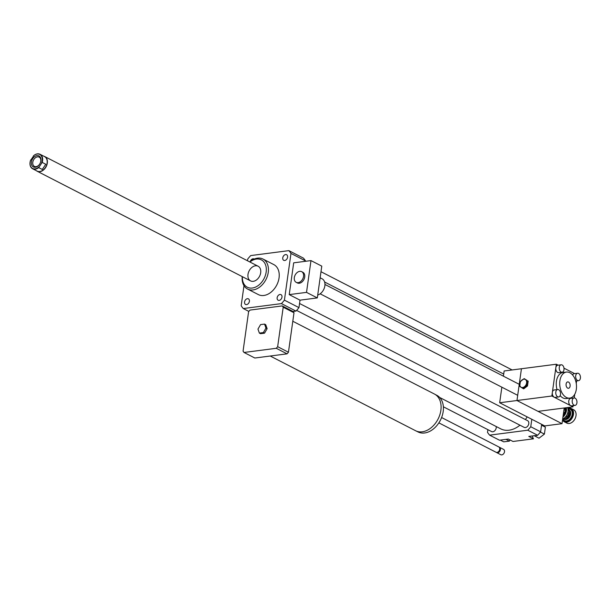 <?xml version="1.0" encoding="UTF-8"?>
<svg xmlns="http://www.w3.org/2000/svg" width="609" height="609" viewBox="0 0 609 609"><rect width="100%" height="100%" fill="white"/><g stroke="black" fill="none" stroke-linecap="round" stroke-linejoin="round"><path stroke-width="0.91" d="M292.8 321.255L434.438 394.038A20.622 14.662 117.2 0 1 440.87 410.337A20.622 14.662 117.2 0 1 415.589 430.73L270.213 356.021M435.207 394.48L436.767 395.279A20.592 14.631 117.2 0 1 443.185 411.539A20.592 14.631 117.2 0 1 417.949 431.903L416.389 431.103M441.609 417.538L498.763 446.915A2.999 2.131 117.2 0 1 499.7 449.282A2.999 2.131 117.2 0 1 496.023 452.251L438.868 422.874M499.091 447.143A2.999 2.131 117.2 0 1 499.464 447.272A2.999 2.131 117.2 0 1 500.4 449.648A2.999 2.131 117.2 0 1 496.723 452.609A2.999 2.131 117.2 0 1 496.396 452.388M499.464 447.272L503.574 449.389A2.999 2.131 117.2 0 1 504.511 451.756A2.999 2.131 117.2 0 1 500.826 454.725L496.723 452.609M265.95 328.076L263.362 332.567L259.365 333.085L257.965 329.104L260.553 324.612L264.55 324.095L265.95 328.076L267.123 328.677L264.534 333.169L263.362 332.567M264.534 333.169L260.538 333.686L259.365 333.085M267.123 328.677L265.722 324.696L264.55 324.095M276.265 348.295L244.034 352.466A30.754 21.855 117.2 0 1 243.06 351.172L248.601 311.694A30.754 21.855 117.2 0 1 249.994 310.088L282.226 305.916A30.754 21.855 117.2 0 1 283.2 307.218L277.658 346.688A30.754 21.855 117.2 0 1 276.265 348.295L287.06 353.844L254.828 358.016L244.034 352.466M282.226 305.916L293.013 311.465A30.754 21.855 117.2 0 1 293.995 312.76L283.2 307.218M293.995 312.76L288.445 352.238L277.658 346.688M288.445 352.238A30.754 21.855 117.2 0 1 287.06 353.844M299.727 271.348A5.999 4.263 117.2 0 1 301.676 271.66A5.999 4.263 117.2 0 1 302.726 278.945A5.999 4.263 117.2 0 1 296.187 282.332A5.999 4.263 117.2 0 1 294.619 276.303A5.999 4.263 117.2 0 1 299.727 271.348M301.676 271.66L302.848 272.261A5.999 4.263 117.2 0 1 303.899 279.546A5.999 4.263 117.2 0 1 297.359 282.934L296.187 282.332M317.715 295.03A8.998 6.394 -62.8 0 0 324.582 287.212A8.998 6.394 -62.8 0 0 322.047 278.762L320.144 277.78M317.312 297.915L306.517 292.373L310.986 260.591L321.78 266.133L317.312 297.915L300.009 300.161L289.222 294.611L306.517 292.373M289.222 294.611L293.69 262.829L310.986 260.591M247.49 260.766L247.734 259.031A37.499 26.659 117.2 0 1 250.725 255.574L288.872 250.634L303.411 258.109A37.499 26.659 117.2 0 1 305.528 260.911L305.474 261.307M305.528 260.911L290.98 253.435L284.418 300.146A37.499 26.659 117.2 0 1 281.427 303.609L243.28 308.542A37.499 26.659 117.2 0 1 241.172 305.748L243.988 285.682M300.009 300.161L298.966 307.621L284.418 300.146M505.972 439.363L509.39 441.122L510.06 439.957M500.316 440.101L503.727 441.852L509.39 441.122M541.546 425.196L545.375 427.168L541.607 424.755M532.403 435.945A10.498 7.46 -62.8 0 0 533.476 438.823L528.779 436.417L534.276 435.701L539.011 438.198L544.4 434.095L545.375 427.168M540.419 432.055L544.4 434.095M534.786 436.029L537.625 435.268A37.499 26.659 -62.8 0 0 540.617 431.811L541.667 424.344M534.276 435.701L535.402 435.557M487.893 429.672L487.512 432.344A37.499 26.659 -62.8 0 0 489.628 435.146L499.479 440.208L508.325 439.059L513.014 441.472L533.476 438.823M489.628 435.146L527.767 430.205A37.499 26.659 -62.8 0 0 530.759 426.749L531.809 419.281M530.759 426.749L540.617 431.811M282.759 257.843A3.144 2.23 117.2 0 1 286.603 254.737A3.144 2.23 117.2 0 1 287.159 258.551A3.144 2.23 117.2 0 1 283.733 260.325A3.144 2.23 117.2 0 1 282.759 257.843M250.307 261.451A3.144 2.23 117.2 0 1 254.022 258.954A3.144 2.23 117.2 0 1 254.219 259.069M249.393 301.341A3.144 2.23 117.2 0 1 245.549 304.447A3.144 2.23 117.2 0 1 244.993 300.633A3.144 2.23 117.2 0 1 248.419 298.859A3.144 2.23 117.2 0 1 249.393 301.341M279.98 294.474A3.144 2.23 117.2 0 1 281 294.642A3.144 2.23 117.2 0 1 281.548 298.456A3.144 2.23 117.2 0 1 278.13 300.229A3.144 2.23 117.2 0 1 277.301 297.07A3.144 2.23 117.2 0 1 279.98 294.474M443.367 406.789L491.615 431.583A3.753 2.664 -62.8 0 0 492.833 431.781A3.753 2.664 -62.8 0 0 496.168 426.506M296.598 310.407L524.189 427.366A3.753 2.664 -62.8 0 0 525.407 427.564A3.753 2.664 -62.8 0 0 528.604 424.465A3.753 2.664 -62.8 0 0 527.622 420.697L299.544 303.488M439.668 397.471L500.765 428.873A25.502 18.125 -62.8 0 0 509.048 430.205A25.502 18.125 -62.8 0 0 519.964 425.196M525.377 419.54A25.502 18.125 -62.8 0 0 527.173 416.899M527.767 430.205L537.625 435.268M242.207 276.6A16.877 11.997 -62.8 0 0 247.574 289.054A16.877 11.997 -62.8 0 0 265.95 279.523A16.877 11.997 -62.8 0 0 262.997 259.038A16.877 11.997 -62.8 0 0 249.751 261.923M262.997 259.038L273.791 264.58A16.877 11.997 117.2 0 1 276.745 285.073A16.877 11.997 117.2 0 1 258.361 294.596L247.574 289.054M242.374 276.684A15.377 10.932 -62.8 0 0 255.377 287.174A15.377 10.932 -62.8 0 0 266.019 266.476A15.377 10.932 -62.8 0 0 249.911 262.007M248 274.385A8.252 5.862 -62.8 0 0 250.573 280.901A8.252 5.862 -62.8 0 0 259.563 276.242A8.252 5.862 -62.8 0 0 258.117 266.224A8.252 5.862 -62.8 0 0 248 274.385M298.966 307.621A37.499 26.659 117.2 0 1 295.966 311.085L293.013 311.465M288.872 250.634A37.499 26.659 117.2 0 1 290.98 253.435M295.966 311.085L281.427 303.609M248.845 311.405L243.28 308.542M567.504 407.566A7.498 5.329 117.2 0 1 562.67 419.007M562.944 417.043A7.498 5.329 -62.8 0 0 566.279 407.726M565.457 407.832A6.897 4.902 117.2 0 1 565.601 410.58L564.672 407.931M563.279 414.676L565.601 410.58M565.586 410.672A6.897 4.902 117.2 0 1 563.135 415.711M563.34 418.688A5.253 3.73 -62.8 0 0 563.896 419.068A5.253 3.73 -62.8 0 0 569.613 416.107A5.253 3.73 -62.8 0 0 568.699 409.728A5.253 3.73 -62.8 0 0 568.06 409.499M568.106 410.101A4.651 3.304 117.2 0 1 568.859 415.719A4.651 3.304 117.2 0 1 563.858 418.375M565.061 417.393A3.372 2.398 -62.8 0 0 568.052 415.3A3.372 2.398 -62.8 0 0 568.014 411.654M562.526 420.02A7.498 5.329 -62.8 0 0 564.277 421.793A7.498 5.329 -62.8 0 0 572.445 417.561A7.498 5.329 -62.8 0 0 571.135 408.449A7.498 5.329 -62.8 0 0 567.786 408.258M567.862 408.494A6.897 4.902 117.2 0 1 571.813 416.921A6.897 4.902 117.2 0 1 562.602 419.494M571.135 408.449L573.663 409.75A7.498 5.329 117.2 0 1 574.98 418.863A7.498 5.329 117.2 0 1 566.812 423.095L564.277 421.793M563.964 409.773L565.632 410.633M38.687 167.612L42.188 162.405L45.774 164.247L42.28 169.454L38.687 167.612A8.138 5.785 -62.8 0 1 32.597 168.754L37.126 171.083A8.138 5.785 117.2 0 0 45.995 166.485A8.138 5.785 117.2 0 0 44.564 156.604L40.042 154.275A8.138 5.785 -62.8 0 0 33.952 155.424L30.45 160.624A8.138 5.785 -62.8 0 0 31.813 168.229A8.138 5.785 -62.8 0 0 32.597 168.754M42.28 169.454L45.774 164.247M33.366 155.957A7.879 5.595 117.2 0 1 40.521 154.937A7.879 5.595 117.2 0 1 41.602 162.946M38.946 166.904A7.879 5.595 117.2 0 1 31.79 167.924A7.879 5.595 117.2 0 1 30.701 159.923M39.555 164.316A6.189 4.4 117.2 0 1 31.485 164.407A6.189 4.4 117.2 0 1 37.423 155.577A6.189 4.4 117.2 0 1 39.555 164.316M42.188 162.405A8.138 5.785 -62.8 0 0 40.042 154.275M36.395 170.71A8.252 5.862 117.2 0 1 36.388 170.703A8.252 5.862 117.2 0 0 37.195 171.243L250.573 280.901M43.833 156.224A8.252 5.862 117.2 0 1 44.739 156.566A8.252 5.862 117.2 0 1 45.5 167.749A8.252 5.862 117.2 0 1 37.195 171.243M39.631 164.171A5.192 3.684 -62.8 0 0 39.151 157.137A5.192 3.684 -62.8 0 0 33.503 160.068A5.192 3.684 -62.8 0 0 34.409 166.371A5.192 3.684 -62.8 0 0 39.631 164.171M564.216 407.992L562.016 423.674L516.965 400.524L521.433 368.742L504.138 370.98L503.407 376.179M501.854 387.187L499.669 402.762L544.712 425.912L562.016 423.674M499.669 402.762L551.853 396.01L552.348 392.478A3.753 2.367 -97.4 0 1 554.213 389.966L557.677 389.516A3.753 2.367 -97.4 0 1 560.508 392.927A3.753 2.367 -97.4 0 1 558.636 396.954A3.753 2.367 -97.4 0 1 557.661 396.764A3.753 2.367 -97.4 0 1 555.758 392.775A3.753 2.367 -97.4 0 1 557.677 389.516M567.679 388.116A3.212 2.033 -97.4 0 1 566.05 384.698A3.212 2.033 -97.4 0 1 567.695 381.904A3.212 2.033 -97.4 0 1 570.115 384.835A3.212 2.033 -97.4 0 1 568.517 388.276A3.212 2.033 -97.4 0 1 567.679 388.116M526.61 385.497L522.811 388.39L519.69 386.395L520.383 381.5L524.182 378.608L527.303 380.602L526.61 385.497L527.508 385.961L523.702 388.854L522.811 388.39M523.801 379.194A4.423 3.144 -62.8 0 0 519.979 385.824A4.423 3.144 -62.8 0 0 525.871 385.055A4.423 3.144 -62.8 0 0 523.801 379.194M527.303 380.602L524.182 378.608M528.193 381.067L527.508 385.961M561.133 372.046A3.753 2.367 -97.4 0 1 559.229 368.057A3.753 2.367 -97.4 0 1 561.148 364.791A3.753 2.367 -97.4 0 1 562.13 364.981A3.753 2.367 -97.4 0 1 564.025 368.978A3.753 2.367 -97.4 0 1 562.115 372.236A3.753 2.367 -97.4 0 1 561.133 372.046M562.115 372.236L558.651 372.678A3.753 2.367 -97.4 0 1 555.827 367.752A3.753 2.367 -97.4 0 1 557.692 365.24L561.148 364.791M574.081 405.206A3.753 2.367 -97.4 0 1 572.178 401.209A3.753 2.367 -97.4 0 1 574.097 397.951A3.753 2.367 -97.4 0 1 576.929 401.369A3.753 2.367 -97.4 0 1 575.063 405.388A3.753 2.367 -97.4 0 1 574.081 405.206M575.063 405.388L571.6 405.838A3.753 2.367 -97.4 0 1 570.625 405.655A3.753 2.367 -97.4 0 1 568.722 401.658A3.753 2.367 -97.4 0 1 570.641 398.4L574.097 397.951M577.56 380.488A3.753 2.367 -97.4 0 1 575.657 376.491A3.753 2.367 -97.4 0 1 577.576 373.233A3.753 2.367 -97.4 0 1 578.55 373.424A3.753 2.367 -97.4 0 1 580.453 377.413A3.753 2.367 -97.4 0 1 578.535 380.671A3.753 2.367 -97.4 0 1 577.56 380.488M572.597 374.977A3.753 2.367 -97.4 0 1 574.112 373.682L577.576 373.233M558.636 396.954L555.18 397.403A3.753 2.367 -97.4 0 1 554.198 397.213A3.753 2.367 -97.4 0 1 552.348 392.478L556.321 364.228L558.179 365.179M573.138 405.64L572.97 406.858L551.853 396.01M576.616 380.922L576.251 383.503M574.736 394.282L574.226 397.943M563.972 368.156L574.599 373.622M560.158 395.652A13.124 8.29 82.6 0 0 562.906 397.898A13.124 8.29 82.6 0 0 566.332 398.56L569.788 398.111A13.124 8.29 82.6 0 0 576.327 384.028A13.124 8.29 82.6 0 0 566.423 372.076A13.124 8.29 82.6 0 0 559.709 383.48A13.124 8.29 82.6 0 0 566.37 397.456A13.124 8.29 82.6 0 0 569.788 398.111M566.423 372.076L562.96 372.525A13.124 8.29 82.6 0 0 557.037 389.6M572.97 406.858L538.082 411.372L516.965 400.524L521.433 368.742L556.321 364.228M564.063 419.144A5.253 3.73 -62.8 0 0 564.223 419.236A5.253 3.73 -62.8 0 0 569.94 416.274A5.253 3.73 -62.8 0 0 569.027 409.895A5.253 3.73 -62.8 0 0 568.859 409.819M562.845 418.931A6.372 4.529 -62.8 0 0 571.356 416.998A6.372 4.529 -62.8 0 0 567.976 408.959M320.159 293.812L517.696 395.325M324.955 284.472L519.249 384.317M324.612 282.013L503.704 374.055M320.996 271.721L512.123 369.945M44.739 156.566L258.117 266.224M575.711 381.036L578.535 380.671"/></g></svg>
